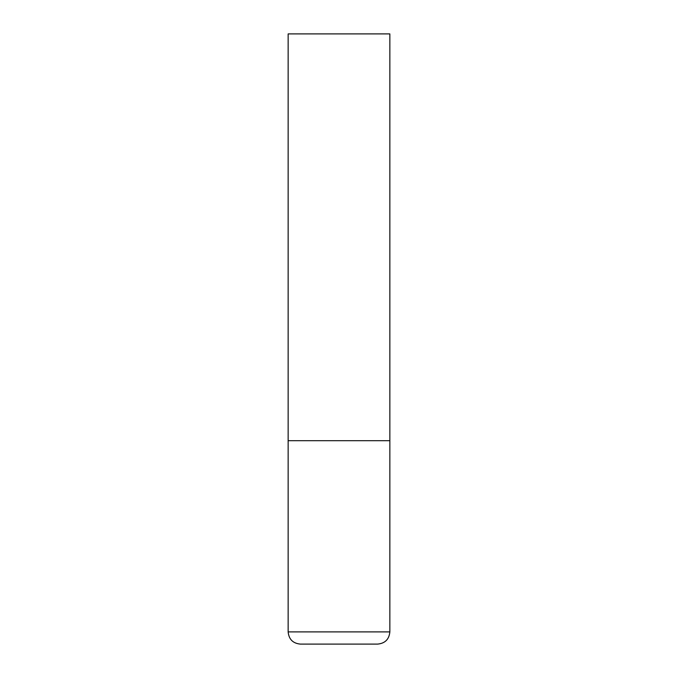 <?xml version="1.0" encoding="UTF-8"?>
<svg xmlns="http://www.w3.org/2000/svg" width="678" height="678" viewBox="0 0 678 678"><rect width="100%" height="100%" fill="white"/><g stroke="black" fill="none" stroke-linecap="round" stroke-linejoin="round"><path stroke-width="1.02" d="M389.85 631.896L389.85 440.7L288.15 440.7L389.85 440.7L389.85 33.9L288.15 33.9L288.15 631.896C288.87 639.312 292.938 643.38 300.354 644.1L377.646 644.1C385.062 643.38 389.13 639.312 389.85 631.896L288.15 631.896"/></g></svg>
